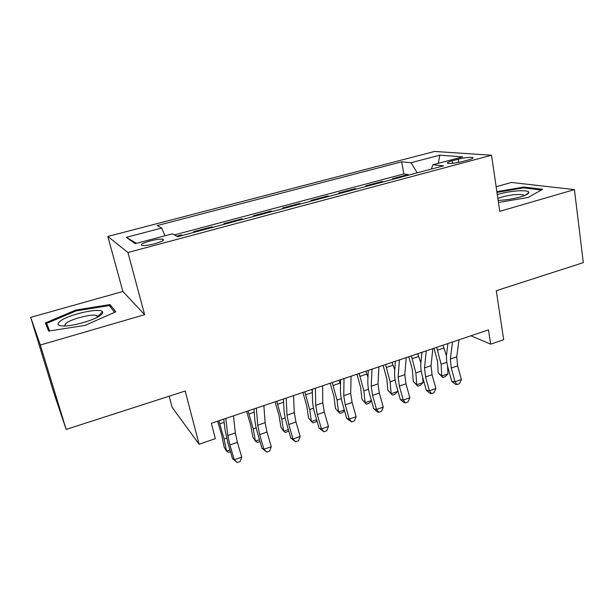 <?xml version="1.0" encoding="UTF-8"?>
<svg xmlns="http://www.w3.org/2000/svg" width="614" height="614" viewBox="0 0 614 614"><rect width="100%" height="100%" fill="white"/><g stroke="black" fill="none" stroke-linecap="round" stroke-linejoin="round"><path stroke-width="0.92" d="M154.605 243.75C162.134 241.548 164.851 240.028 162.748 239.184C160.124 238.884 155.941 239.468 150.2 240.926C142.632 243.113 139.9 244.648 141.995 245.516C144.628 245.807 148.834 245.216 154.605 243.75M169.165 396.191L172.166 407.389L199.113 444.244L215.307 438.688L211.369 423.299L488.468 329.871L490.693 344.17L503.68 339.719L496.265 290.706L583.3 262.638L574.42 189.619L511.424 182.45L496.143 186.74M30.7 317.361L53.671 392.323L66.159 429.409L40.324 345.022L144.628 314.675L127.927 252.507L107.818 236.444L122.884 291.489L30.7 317.361L40.324 345.022M127.927 252.507L491.53 155.242L434.651 151.451L107.818 236.444M394.349 178.943L392.515 178.697L408.249 174.506L408.371 175.205M383.712 181.782L381.916 181.514L382.046 182.228M381.916 181.514L365.86 185.789L367.594 186.073M340.286 193.356L338.644 193.042L355.038 188.675L355.176 189.388M312.396 200.793L310.868 200.44L327.607 195.981L327.746 196.703M283.914 208.384L282.494 207.992L299.586 203.441L299.739 204.17M254.818 216.143L253.513 215.714L270.974 211.062L271.135 211.792M225.085 224.072L223.895 223.596L241.739 218.845L241.908 219.582M194.699 232.169L193.64 231.655L211.876 226.804L212.053 227.548M458.205 159.203L452.219 160.791C448.043 161.958 446.555 162.81 447.759 163.339C450.799 163.761 455.58 163.186 462.119 161.612L468.206 159.993C472.289 158.842 473.747 158.005 472.573 157.491C469.51 157.069 464.729 157.637 458.205 159.203L458.712 162.411M417.205 172.849L411.058 162.71L401.686 161.82L157.176 225.568L161.743 228.04L126.323 237.319L135.226 243.681L172.419 233.819L177.73 236.697L443.607 165.811L432.847 164.79L431.419 169.065M411.058 162.71L439.801 155.181L462.718 156.869L432.847 164.79M408.249 174.506L403.812 173.962L174.414 234.901M182.358 235.461L181.345 234.932L176.74 236.16M211.876 226.804L213.012 227.287M241.739 218.845L243.006 219.29M270.974 211.062L272.355 211.469M299.586 203.441L301.075 203.81M327.607 195.981L329.204 196.311M355.038 188.675L356.742 188.974M199.113 444.244L185.182 391.026L66.159 429.409M491.53 155.242L499.742 211.346L574.42 189.619M470.915 335.789L490.693 344.17M403.812 173.962L401.686 161.82M181.345 234.932L181.537 235.684M161.743 228.04L164.982 235.791M438.342 163.332L439.801 155.181M126.323 237.319L136.523 243.336M498.445 202.482L528.132 197.485L542.607 189.289L523.888 187.055L496.864 191.668M144.628 314.675L122.884 291.489M48.644 331.076L85.047 325.397L115.8 311.805L110.006 304.575L75.852 310.039L45.313 322.949L48.644 331.076M524.003 187.915L523.888 187.055M76.105 310.907L75.852 310.039M110.835 307.545L110.006 304.575M459.011 339.803L456.724 356.841L457.63 365.837L461.39 379.513L455.066 381.747L456.969 384.587L455.642 384.418L451.766 381.348L448.013 367.748C446.631 362.651 446.163 358.169 446.593 354.301L447.921 343.541M452.526 341.99L450.346 359.029L451.282 368.039L455.066 381.747L451.766 381.348M461.39 379.513L459.495 383.689L456.969 384.587M433.944 348.253L437.483 361.04L438.173 372.782L441.788 376.021L441.113 364.232L436.723 347.317M442.732 377.503L441.788 376.021L447.974 373.865L445.196 376.643L442.732 377.503L438.173 372.782M447.974 373.865L447.552 365.936M446.462 355.798L442.978 345.206M498.138 200.371C505.368 200.156 512.744 199.028 520.25 196.979C525.853 195.313 528.715 193.809 528.854 192.474C529.207 189.526 510.879 190.586 499.113 194.062L497.294 194.607M524.425 195.59L523.934 195.137C519.283 193.886 511.969 194.5 501.968 196.971L497.847 198.414M496.964 192.382L523.527 187.853L541.341 190.01M101.11 314.805C102.546 313.577 103.006 312.58 102.5 311.812C100.512 307.299 68.169 314.498 60.003 321.299C56.595 324.1 57.593 325.658 63.012 325.973C72.889 326.51 95.807 319.74 101.11 314.805M98.148 316.786L96.805 315.512C91.824 313.654 71.132 318.927 65.813 323.44L64.516 325.973M49.696 330.915L46.58 323.417L76.167 310.884L109.284 305.595L114.626 312.326M48.882 331.038L46.58 323.417M432.862 348.614L431.02 365.668L432.056 374.724L435.879 388.524L429.424 390.803L431.435 393.643L430.176 393.444L426.293 390.335L422.478 376.605C421.066 371.455 420.529 366.949 420.866 363.081L421.91 352.313M426.246 350.847L424.512 367.909L425.579 376.973L429.424 390.803L426.293 390.335M435.879 388.524L434.014 392.73L431.435 393.643M406.176 357.617L404.795 374.686L405.954 383.788L409.853 397.719L403.26 400.052L405.378 402.884L404.189 402.654L400.305 399.499L396.414 385.638C394.979 380.442 394.38 375.914 394.61 372.046L395.37 361.262M399.415 359.896L398.148 376.965L399.346 386.083L403.26 400.052L400.305 399.499M409.853 397.719L408.011 401.947L405.378 402.884M378.915 366.804L378.017 383.888L379.314 393.037L383.282 407.105L376.551 409.484L378.784 412.316L377.671 412.055L373.78 408.855L369.82 394.863C368.354 389.621 367.686 385.062 367.817 381.187L368.262 370.395M372.015 369.137L371.232 386.214L372.568 395.385L376.551 409.484L373.78 408.855M383.282 407.105L381.471 411.365L378.784 412.316M351.078 376.19L350.678 393.275L352.114 402.485L356.151 416.691L349.282 419.116L351.638 421.941L346.703 418.403L342.673 404.273C341.177 398.985 340.44 394.395 340.455 390.519L340.593 379.728M344.024 378.569L343.756 395.654L345.229 404.879L349.282 419.116L346.703 418.403M356.151 416.691L354.378 420.966L351.638 421.941M408.77 356.742L412.37 369.643L413.26 381.44L416.737 384.771L415.87 372.921L411.388 355.859M417.812 386.221L416.737 384.771L423.046 382.568L420.321 385.339L417.812 386.221L413.26 381.44M423.046 382.568L422.685 377.372M420.889 362.828L417.766 353.71M383.098 365.399L386.759 378.424L387.848 390.266L391.195 393.689L390.12 381.793L385.538 364.578M392.392 395.117L391.195 393.689L397.626 391.44L394.955 394.219L392.392 395.117L387.848 390.266M397.626 391.44L397.442 389.307M394.756 370.035L392.047 362.383M356.903 374.225L360.633 387.373L361.93 399.269L365.13 402.792L363.849 390.842L359.159 373.466M371.478 400.727L369.083 403.268L366.466 404.181L365.13 402.792L371.439 400.589M367.978 377.226L365.806 371.224M330.178 383.236L333.97 396.514L335.482 408.456L338.544 412.071L337.04 400.075L332.251 382.545M344.469 410.574L342.689 412.501L340.018 413.437L338.544 412.071L344.316 410.052M340.532 384.349L339.028 380.258M322.642 385.784L322.757 402.868L324.346 412.132L328.459 426.469L321.444 428.948L323.923 431.772L319.057 428.15L314.951 413.89C313.432 408.54 312.618 403.935 312.518 400.059L312.319 389.261M315.435 388.209L315.688 405.301L317.308 414.573L321.444 428.948L319.057 428.15M328.459 426.469L326.717 430.782L323.923 431.772M302.909 392.438L306.77 405.831L308.504 417.827L311.405 421.549L309.679 409.5L304.774 391.809M316.901 420.651L315.757 421.925L313.033 422.877L311.405 421.549L316.632 419.723M312.357 391.287L311.697 389.468M293.576 395.585L294.244 412.669L295.979 421.979L300.169 436.462L293.001 438.995L295.61 441.811L290.829 438.104L286.646 423.706C285.096 418.303 284.205 413.667 283.99 409.791L283.445 399M286.208 398.064L287.022 415.156L288.795 424.474L293.001 438.995L290.829 438.104M300.169 436.462L298.465 440.798L295.61 441.811M275.064 401.825L278.994 415.348L280.966 427.39L283.706 431.22L281.749 419.116L276.73 401.264M288.757 430.982L285.487 432.517L283.706 431.22L288.357 429.593M263.874 405.593L265.11 422.678L266.998 432.041L271.273 446.67L263.951 449.256L266.691 452.065L261.994 448.274L257.734 433.73C256.145 428.28 255.186 423.614 254.833 419.738L253.935 408.947M256.345 408.133L257.726 425.218L259.661 434.597L263.951 449.256L261.994 448.274M271.273 446.67L269.607 451.029L266.691 452.065M246.636 411.411L250.642 425.065L252.853 437.16L255.432 441.09L253.221 428.94L248.087 410.919M259.991 441.435L257.366 442.356L255.432 441.09L259.476 439.678M233.504 415.839L235.339 432.908L237.395 442.326L241.747 457.1L234.264 459.748L237.142 462.549L232.529 458.658L228.193 443.968L225.046 429.907L223.772 419.116M225.806 418.433L227.794 435.503L229.889 444.935L234.264 459.748L232.529 458.658M241.747 457.1L240.128 461.49L237.142 462.549M217.609 421.196L221.692 434.988L224.156 447.13L226.551 451.175L224.087 438.979L218.83 420.782M230.488 451.758L228.654 452.395L226.551 451.175L229.966 449.978M452.625 163.347L452.219 160.791M456.724 356.841L450.346 359.029M457.63 365.837L451.282 368.039M441.113 364.232L446.839 362.26M437.797 350.049L444.06 347.931M431.02 365.668L424.512 367.909M432.056 374.724L425.579 376.973M404.795 374.686L398.148 376.965M405.954 383.788L399.346 386.083M378.017 383.888L371.232 386.214M379.314 393.037L372.568 395.385M350.678 393.275L343.756 395.654M352.114 402.485L345.229 404.879M415.87 372.921L421.25 371.071M412.454 358.63L418.84 356.465M390.12 381.793L395.147 380.058M386.605 367.379L393.113 365.176M363.849 390.842L368.5 389.238M360.226 376.305L366.873 374.056M337.04 400.075L341.307 398.609M333.31 385.415L340.087 383.121M322.757 402.868L315.688 405.301M324.346 412.132L317.308 414.573M309.679 409.5L313.531 408.172M305.833 394.71L312.38 392.492M294.244 412.669L287.022 415.156M295.979 421.979L288.795 424.474M281.749 419.116L285.172 417.934M277.774 404.204L283.607 402.231M265.11 422.678L257.726 425.218M266.998 432.041L259.661 434.597M253.221 428.94L256.207 427.912M249.131 413.897L254.204 412.178M235.339 432.908L227.794 435.503M237.395 442.326L229.889 444.935M224.087 438.979L226.604 438.112M219.866 423.798L224.156 422.348M163.078 240.473L162.748 239.184M472.696 158.297L472.573 157.491M525.216 195.267L528.854 192.474M524.018 195.743L523.934 195.137M98.01 316.248L102.5 311.812M97.304 317.254L96.805 315.512"/></g></svg>
